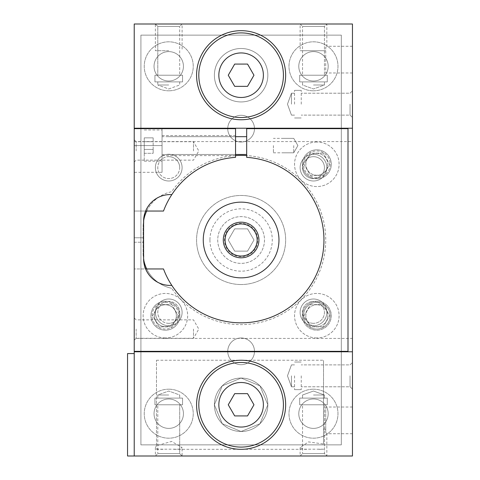 <?xml version="1.0" encoding="UTF-8"?>
<svg xmlns="http://www.w3.org/2000/svg" width="480" height="480" viewBox="0 0 480 480"><rect width="100%" height="100%" fill="white"/><g stroke="black" fill="none" stroke-linecap="round" stroke-linejoin="round"><path stroke-width="0.36" stroke-dasharray="2.4 1.8" d="M143.928 216.972L143.58 237.774L134.226 237.774L134.226 268.95L134.226 211.05L134.226 237.774L143.58 237.774L143.928 263.01M134.226 329.07L134.226 340.206L134.226 329.07M134.226 150.93L134.226 139.794L134.226 150.93M134.226 128.658L134.226 172.308L134.226 128.658L134.226 172.308L134.226 128.658L134.226 172.308L134.226 128.658L162.06 128.658L162.06 172.308L162.06 128.658L162.06 172.308L162.06 128.658L162.06 172.308L162.06 128.658L134.226 128.658L235.548 128.658L235.548 157.35A82.836 82.836 0 0 0 171.816 194.616A26.724 26.724 0 0 0 145.62 211.05L144.666 213.744L145.62 211.05L163.5 211.05A82.836 82.836 0 0 1 171.816 194.616A26.724 26.724 0 0 0 145.62 211.05L134.226 211.05L145.62 211.05M134.226 338.424L134.226 128.214L352.452 128.214L352.452 24L134.226 24L134.226 128.214L352.452 128.214L352.452 456L134.226 456L134.226 338.424L352.452 338.424M134.226 351.786L352.452 351.786M156.492 445.698L156.492 360.246L156.492 445.698L171.606 441.438L182.106 447.6L178.764 449.19L158.724 449.19L156.492 448.782L155.382 447.6L156.492 445.698M323.508 449.19L303.468 449.19L300.126 447.6L308.478 441.888L323.508 444.012L323.508 360.246L323.508 444.012M267.834 404.784L259.992 385.872L241.164 378.06L222.288 385.824L214.392 404.7L222.204 423.666L241.062 431.508L259.968 423.72L267.834 404.784L259.992 423.696L241.164 431.508L222.288 423.744L214.392 404.868L222.204 385.902L241.062 378.06L259.968 385.848L267.834 404.784A26.724 26.724 0 0 0 227.754 381.642A26.724 26.724 0 0 0 227.754 427.926A26.724 26.724 0 0 0 267.834 404.784A26.724 26.724 0 0 1 227.754 427.926A26.724 26.724 0 0 1 227.754 381.642A26.724 26.724 0 0 1 267.834 404.784M168.744 456L155.382 456L168.744 456M165.402 337.98A22.266 22.266 0 0 1 146.118 304.578A22.266 22.266 0 0 1 184.686 304.578A22.266 22.266 0 0 1 165.402 337.98A22.266 22.266 0 0 0 184.686 304.578A22.266 22.266 0 0 0 146.118 304.578A22.266 22.266 0 0 0 165.402 337.98M178.26 315.714L171.828 326.844L158.976 326.844L152.544 315.714L158.976 304.578L171.828 304.578L178.26 315.714L171.828 304.578L158.976 304.578L152.544 315.714L158.976 326.844L171.828 326.844L178.26 315.714M145.62 268.95L163.5 268.95A82.836 82.836 0 0 0 171.816 285.384A26.724 26.724 0 0 1 145.62 268.95L134.226 268.95L145.62 268.95A26.724 26.724 0 0 0 171.816 285.384A82.836 82.836 0 0 0 312.624 281.814A82.836 82.836 0 0 0 246.678 157.35L246.678 155.562A84.618 84.618 0 0 1 314.766 281.664A84.618 84.618 0 0 1 171.606 288.264A84.618 84.618 0 0 0 297.288 303.288A84.618 84.618 0 0 0 297.288 176.712A84.618 84.618 0 0 0 171.606 191.736A35.628 35.628 0 0 0 143.136 226.638L143.136 253.362A35.628 35.628 0 0 0 171.606 288.264A35.628 35.628 0 0 1 146.724 268.95M146.724 211.05A35.628 35.628 0 0 1 158.568 197.286A26.724 26.724 0 0 0 143.58 221.016A35.628 35.628 0 0 0 143.136 226.638L143.136 253.362A35.628 35.628 0 0 0 143.58 258.984A26.724 26.724 0 0 0 171.816 285.384M267.834 75.216A26.724 26.724 0 0 1 227.754 98.358A26.724 26.724 0 0 1 227.754 52.074A26.724 26.724 0 0 1 267.834 75.216A26.724 26.724 0 0 0 227.754 52.074A26.724 26.724 0 0 0 227.754 98.358A26.724 26.724 0 0 0 267.834 75.216M171.816 194.616A26.724 26.724 0 0 0 158.568 197.286A35.628 35.628 0 0 1 171.606 191.736A84.618 84.618 0 0 1 235.548 155.562M291.462 104.166L291.462 93.216L291.462 104.166M294.558 104.166L294.558 90.36L294.558 104.166M301.236 104.166L301.236 90.36L301.236 104.166M350.046 104.166L350.046 115.116L350.046 104.166M352.452 104.166L352.452 90.804L352.452 104.166M294.558 375.834L294.558 389.64L294.558 375.834M291.462 375.834L291.462 386.784L291.462 375.834M301.236 375.834L301.236 389.64L301.236 375.834M350.046 375.834L350.046 386.784L350.046 375.834M352.452 375.834L352.452 389.196L352.452 375.834M325.734 50.724L325.734 72.99L325.734 47.382L326.844 46.266L325.734 47.382L325.734 50.724L300.126 50.724L325.734 50.724M352.452 59.628L352.452 72.99L352.452 59.628M352.452 420.372L352.452 433.734L352.452 420.372M325.734 420.372L325.734 407.01L325.734 432.618L326.844 433.734L325.734 432.618L325.734 420.372M325.734 429.276L325.734 432.618L325.734 429.276L323.508 429.276L325.734 429.276M316.824 337.98A22.266 22.266 0 0 1 297.54 304.578A22.266 22.266 0 0 1 336.108 304.578A22.266 22.266 0 0 1 316.824 337.98A22.266 22.266 0 0 0 336.108 304.578A22.266 22.266 0 0 0 297.54 304.578A22.266 22.266 0 0 0 316.824 337.98M316.824 142.02A22.266 22.266 0 0 0 297.54 175.422A22.266 22.266 0 0 0 336.108 175.422A22.266 22.266 0 0 0 316.824 142.02A22.266 22.266 0 0 1 336.108 175.422A22.266 22.266 0 0 1 297.54 175.422A22.266 22.266 0 0 1 316.824 142.02M134.226 351.342L348 351.342L348 128.658L246.678 128.658L246.678 155.562M134.226 128.214L352.452 128.214M168.744 24L182.106 24L168.744 24M313.482 24L326.844 24L313.482 24M313.482 456L326.844 456L313.482 456M144.246 149.442L153.156 149.442L153.156 153.3L153.156 137.868L153.156 149.442L144.246 149.442L144.246 141.726L153.156 141.726L153.156 137.868L153.156 141.726L144.246 141.726L144.246 153.3L144.246 149.442L144.246 153.3L144.246 149.442L153.156 149.442L144.246 149.442L144.246 153.3L153.156 153.3L144.246 153.3L144.246 149.442L153.156 149.442L144.246 149.442L144.246 141.726L153.156 141.726L144.246 141.726L144.246 137.868L153.156 137.868L144.246 137.868L144.246 141.726L153.156 141.726L144.246 141.726L144.246 149.442M246.678 145.584L246.678 136.674L246.678 145.584M235.548 145.584L235.548 155.604L235.548 145.584M143.58 221.016A26.724 26.724 0 0 0 143.58 221.292L143.58 258.708A26.724 26.724 0 0 0 143.58 258.984M144.666 266.244L145.038 267.408M143.58 258.708L143.58 221.292M162.06 145.584L162.06 161.172L162.06 129.996L162.06 145.584L134.226 145.584L162.06 145.584M193.488 329.07L193.488 338.28L193.488 329.07M136.158 329.07L136.158 338.28L136.158 329.07M193.488 150.93L193.488 141.72L193.488 150.93M136.158 150.93L136.158 141.72L136.158 150.93M144.246 145.584L144.246 161.172L144.246 145.584M127.548 456L127.548 353.568M144.246 137.868L153.156 137.868M144.246 153.3L153.156 153.3M323.25 326.844L310.398 326.844L303.966 315.714L310.398 304.578L323.25 304.578L329.682 315.714L323.25 326.844L329.682 315.714L323.25 304.578L310.398 304.578L303.966 315.714L310.398 326.844L323.25 326.844M323.25 153.156L310.398 153.156L303.966 164.286L310.398 175.422L323.25 175.422L329.682 164.286L323.25 153.156L329.682 164.286L323.25 175.422L310.398 175.422L303.966 164.286L310.398 153.156L323.25 153.156M168.744 84.99L157.788 84.99L168.744 84.99M168.744 81.894L157.788 81.894L168.744 81.894M155.382 456L157.788 453.588L179.694 453.588L157.788 453.588L157.788 404.784L179.694 404.784L157.788 404.784L179.694 404.784L157.788 404.784L157.788 453.588L179.694 453.588L157.788 453.588L155.382 456L155.382 447.6M168.744 395.01L157.788 395.01L168.744 395.01M179.694 398.106L157.788 398.106L179.694 398.106L157.788 398.106L179.694 398.106L179.694 395.01L168.744 391.02L157.788 395.01L157.788 398.106L157.788 395.01L168.744 391.02L179.694 395.01L179.694 398.106M154.938 404.784L182.55 404.784L154.938 404.784L182.55 404.784L154.938 404.784L154.938 398.106L182.55 398.106L154.938 398.106L182.55 398.106L154.938 398.106L154.938 404.784M300.126 456L302.532 453.588L324.438 453.588L302.532 453.588L302.532 404.784L324.438 404.784L302.532 404.784L324.438 404.784L302.532 404.784L302.532 453.588L324.438 453.588L302.532 453.588L300.126 456L300.126 447.6M313.482 395.01L324.438 395.01L313.482 395.01M313.482 398.106L324.438 398.106L313.482 398.106M327.288 404.784L299.676 404.784L327.288 404.784L299.676 404.784L327.288 404.784L327.288 398.106L299.676 398.106L327.288 398.106L299.676 398.106L327.288 398.106L327.288 404.784M168.744 50.724L155.382 50.724L168.744 50.724M300.126 24L302.532 26.412L324.438 26.412L302.532 26.412L302.532 75.216L324.438 75.216L302.532 75.216L324.438 75.216L302.532 75.216L302.532 26.412L324.438 26.412L302.532 26.412L300.126 24L300.126 50.724M313.482 84.99L324.438 84.99L313.482 84.99M302.532 81.894L324.438 81.894L302.532 81.894L324.438 81.894L302.532 81.894L302.532 84.99L313.482 88.98L324.438 84.99L324.438 81.894L324.438 84.99L313.482 88.98L302.532 84.99L302.532 81.894M327.288 75.216L299.676 75.216L327.288 75.216L299.676 75.216L327.288 75.216L327.288 81.894L299.676 81.894L327.288 81.894L299.676 81.894L327.288 81.894L327.288 75.216M182.106 24L179.694 26.412L157.788 26.412L179.694 26.412L179.694 75.216L157.788 75.216L179.694 75.216L157.788 75.216L179.694 75.216L179.694 26.412L157.788 26.412L179.694 26.412L182.106 24L182.106 50.724M154.938 75.216L182.55 75.216L154.938 75.216L182.55 75.216L154.938 75.216L154.938 81.894L182.55 81.894L154.938 81.894L182.55 81.894L154.938 81.894L154.938 75.216M165.402 304.758A10.95 10.95 0 0 1 174.888 321.186A10.95 10.95 0 0 1 155.916 321.186A10.95 10.95 0 0 1 165.402 304.758A10.95 10.95 0 0 1 174.888 321.186A10.95 10.95 0 0 1 155.916 321.186A10.95 10.95 0 0 1 165.402 304.758M165.402 330.186A14.472 14.472 0 0 0 179.874 315.714A14.472 14.472 0 0 0 165.402 301.236A14.472 14.472 0 0 0 150.93 315.714A14.472 14.472 0 0 0 172.638 328.248A14.472 14.472 0 0 0 172.638 303.174A14.472 14.472 0 0 0 150.93 315.714A14.472 14.472 0 0 0 165.402 330.186M165.402 302.352A13.362 13.362 0 0 1 176.97 322.392A13.362 13.362 0 0 1 153.834 322.392A13.362 13.362 0 0 1 165.402 302.352A13.362 13.362 0 0 1 178.764 315.714A13.362 13.362 0 0 1 165.402 329.07A13.362 13.362 0 0 1 152.04 315.714A13.362 13.362 0 0 1 165.402 302.352M316.824 153.336A10.95 10.95 0 0 1 327.774 164.286A10.95 10.95 0 0 1 316.824 175.242A10.95 10.95 0 0 1 305.874 164.286A10.95 10.95 0 0 1 316.824 153.336M316.824 175.242A10.95 10.95 0 0 1 307.338 158.814A10.95 10.95 0 0 1 326.31 158.814A10.95 10.95 0 0 1 316.824 175.242M316.824 178.764A14.472 14.472 0 0 0 329.358 157.05A14.472 14.472 0 0 0 304.29 157.05A14.472 14.472 0 0 0 316.824 178.764A14.472 14.472 0 0 0 331.296 164.286A14.472 14.472 0 0 0 316.824 149.814A14.472 14.472 0 0 0 302.352 164.286A14.472 14.472 0 0 0 316.824 178.764M316.824 177.648A13.362 13.362 0 0 1 305.256 157.608A13.362 13.362 0 0 1 328.398 157.608A13.362 13.362 0 0 1 316.824 177.648A13.362 13.362 0 0 1 303.462 164.286A13.362 13.362 0 0 1 316.824 150.93A13.362 13.362 0 0 1 330.186 164.286A13.362 13.362 0 0 1 316.824 177.648M316.824 304.758A10.95 10.95 0 0 1 326.31 321.186A10.95 10.95 0 0 1 307.338 321.186A10.95 10.95 0 0 1 316.824 304.758A10.95 10.95 0 0 0 307.338 321.186A10.95 10.95 0 0 0 326.31 321.186A10.95 10.95 0 0 0 316.824 304.758M316.824 301.236A14.472 14.472 0 0 0 304.29 322.95A14.472 14.472 0 0 0 329.358 322.95A14.472 14.472 0 0 0 316.824 301.236A14.472 14.472 0 0 1 329.358 322.95A14.472 14.472 0 0 1 304.29 322.95A14.472 14.472 0 0 1 316.824 301.236M316.824 302.352A13.362 13.362 0 0 0 305.256 322.392A13.362 13.362 0 0 0 328.398 322.392A13.362 13.362 0 0 0 316.824 302.352A13.362 13.362 0 0 1 330.186 315.714A13.362 13.362 0 0 1 316.824 329.07A13.362 13.362 0 0 1 303.462 315.714A13.362 13.362 0 0 1 316.824 302.352M273.402 145.584L273.402 152.802L273.402 145.584M293.73 145.584L293.73 152.802L293.73 145.584M241.116 427.05A22.266 22.266 0 0 0 260.4 393.648A22.266 22.266 0 0 0 221.826 393.648A22.266 22.266 0 0 0 241.116 427.05M140.91 35.136L341.322 35.136L341.322 444.864L140.91 444.864L140.91 35.136L341.322 35.136L341.322 444.864L140.91 444.864L140.91 35.136M234.684 415.92L247.542 415.92L253.968 404.784L247.542 393.648L234.684 393.648L228.258 404.784L234.684 415.92M241.116 97.482A22.266 22.266 0 0 0 260.4 64.08A22.266 22.266 0 0 0 221.826 64.08A22.266 22.266 0 0 0 241.116 97.482M223.296 240A17.814 17.814 0 0 0 241.116 257.814A17.814 17.814 0 0 0 258.93 240A17.814 17.814 0 0 0 241.116 222.186A17.814 17.814 0 0 0 223.296 240A17.814 17.814 0 0 0 250.02 255.426A17.814 17.814 0 0 0 250.02 224.574A17.814 17.814 0 0 0 223.296 240A17.814 17.814 0 0 0 250.02 255.426A17.814 17.814 0 0 0 250.02 224.574A17.814 17.814 0 0 0 223.296 240M241.116 101.94A26.724 26.724 0 0 1 217.974 61.854A26.724 26.724 0 0 1 264.258 61.854A26.724 26.724 0 0 1 241.116 101.94A26.724 26.724 0 0 0 264.258 61.854A26.724 26.724 0 0 0 217.974 61.854A26.724 26.724 0 0 0 241.116 101.94M241.116 119.754A44.538 44.538 0 0 0 279.684 52.95A44.538 44.538 0 0 0 202.542 52.95A44.538 44.538 0 0 0 241.116 119.754M241.116 449.322A44.538 44.538 0 0 0 285.648 404.784A44.538 44.538 0 0 0 241.116 360.246A44.538 44.538 0 0 0 196.578 404.784A44.538 44.538 0 0 0 241.116 449.322M241.116 378.06A26.724 26.724 0 0 0 217.974 418.146A26.724 26.724 0 0 0 264.258 418.146A26.724 26.724 0 0 0 241.116 378.06A26.724 26.724 0 0 1 264.258 418.146A26.724 26.724 0 0 1 217.974 418.146A26.724 26.724 0 0 1 241.116 378.06M234.684 86.352L247.542 86.352L253.968 75.216L247.542 64.08L234.684 64.08L228.258 75.216L234.684 86.352M247.542 251.136L234.684 251.136L228.258 240L234.684 228.864L247.542 228.864L253.968 240L247.542 251.136L234.684 251.136L228.258 240L234.684 228.864L247.542 228.864L253.968 240L247.542 251.136M241.116 277.854A37.854 37.854 0 0 0 273.9 221.07A37.854 37.854 0 0 0 208.332 221.07A37.854 37.854 0 0 0 241.116 277.854A37.854 37.854 0 0 0 273.9 221.07A37.854 37.854 0 0 0 208.332 221.07A37.854 37.854 0 0 0 241.116 277.854A37.854 37.854 0 0 0 273.9 221.07A37.854 37.854 0 0 0 208.332 221.07A37.854 37.854 0 0 0 241.116 277.854M209.94 240A31.176 31.176 0 0 0 241.116 271.176A31.176 31.176 0 0 0 272.286 240A31.176 31.176 0 0 0 241.116 208.824A31.176 31.176 0 0 0 209.94 240M313.482 389.196A24.492 24.492 0 0 1 334.698 425.94A24.492 24.492 0 0 1 292.272 425.94A24.492 24.492 0 0 1 313.482 389.196A24.492 24.492 0 0 0 292.272 425.94A24.492 24.492 0 0 0 334.698 425.94A24.492 24.492 0 0 0 313.482 389.196M313.482 90.804A24.492 24.492 0 0 0 334.698 54.06A24.492 24.492 0 0 0 292.272 54.06A24.492 24.492 0 0 0 313.482 90.804A24.492 24.492 0 0 1 292.272 54.06A24.492 24.492 0 0 1 334.698 54.06A24.492 24.492 0 0 1 313.482 90.804M168.744 389.196A24.492 24.492 0 0 0 147.528 425.94A24.492 24.492 0 0 0 189.954 425.94A24.492 24.492 0 0 0 168.744 389.196A24.492 24.492 0 0 1 189.954 425.94A24.492 24.492 0 0 1 147.528 425.94A24.492 24.492 0 0 1 168.744 389.196M168.744 90.804A24.492 24.492 0 0 1 147.528 54.06A24.492 24.492 0 0 1 189.954 54.06A24.492 24.492 0 0 1 168.744 90.804A24.492 24.492 0 0 0 189.954 54.06A24.492 24.492 0 0 0 147.528 54.06A24.492 24.492 0 0 0 168.744 90.804M300.126 312.372A13.362 13.362 0 0 1 320.166 300.798A13.362 13.362 0 0 1 320.166 323.94A13.362 13.362 0 0 1 300.126 312.372M300.126 167.628A13.362 13.362 0 0 0 320.166 179.202A13.362 13.362 0 0 0 320.166 156.06A13.362 13.362 0 0 0 300.126 167.628M182.106 312.372A13.362 13.362 0 0 0 162.06 300.798A13.362 13.362 0 0 0 162.06 323.94A13.362 13.362 0 0 0 182.106 312.372M182.106 167.628A13.362 13.362 0 0 1 162.06 179.202A13.362 13.362 0 0 1 162.06 156.06A13.362 13.362 0 0 1 182.106 167.628M313.482 398.994A14.694 14.694 0 0 0 300.756 421.038A14.694 14.694 0 0 0 326.214 421.038A14.694 14.694 0 0 0 313.482 398.994A14.694 14.694 0 0 1 328.182 413.688A14.694 14.694 0 0 1 313.482 428.388A14.694 14.694 0 0 1 298.788 413.688A14.694 14.694 0 0 1 313.482 398.994M313.482 81.006A14.694 14.694 0 0 1 300.756 58.962A14.694 14.694 0 0 1 326.214 58.962A14.694 14.694 0 0 1 313.482 81.006A14.694 14.694 0 0 0 328.182 66.312A14.694 14.694 0 0 0 313.482 51.612A14.694 14.694 0 0 0 298.788 66.312A14.694 14.694 0 0 0 313.482 81.006M168.744 398.994A14.694 14.694 0 0 1 181.47 421.038A14.694 14.694 0 0 1 156.012 421.038A14.694 14.694 0 0 1 168.744 398.994A14.694 14.694 0 0 0 154.044 413.688A14.694 14.694 0 0 0 168.744 428.388A14.694 14.694 0 0 0 183.438 413.688A14.694 14.694 0 0 0 168.744 398.994M168.744 81.006A14.694 14.694 0 0 0 181.47 58.962A14.694 14.694 0 0 0 156.012 58.962A14.694 14.694 0 0 0 168.744 81.006A14.694 14.694 0 0 1 154.044 66.312A14.694 14.694 0 0 1 168.744 51.612A14.694 14.694 0 0 1 183.438 66.312A14.694 14.694 0 0 1 168.744 81.006M241.116 364.704A13.362 13.362 0 0 0 252.684 344.658A13.362 13.362 0 0 0 229.542 344.658A13.362 13.362 0 0 0 241.116 364.704A13.362 13.362 0 0 1 229.542 344.658A13.362 13.362 0 0 1 252.684 344.658A13.362 13.362 0 0 1 241.116 364.704M241.116 115.296A13.362 13.362 0 0 1 252.684 135.342A13.362 13.362 0 0 1 229.542 135.342A13.362 13.362 0 0 1 241.116 115.296A13.362 13.362 0 0 0 229.542 135.342A13.362 13.362 0 0 0 252.684 135.342A13.362 13.362 0 0 0 241.116 115.296M313.482 325.734A13.362 13.362 0 0 0 325.056 305.688A13.362 13.362 0 0 0 301.914 305.688A13.362 13.362 0 0 0 313.482 325.734M313.482 154.266A13.362 13.362 0 0 1 325.056 174.312A13.362 13.362 0 0 1 301.914 174.312A13.362 13.362 0 0 1 313.482 154.266M168.744 325.734A13.362 13.362 0 0 1 157.17 305.688A13.362 13.362 0 0 1 180.312 305.688A13.362 13.362 0 0 1 168.744 325.734M168.744 154.266A13.362 13.362 0 0 0 157.17 174.312A13.362 13.362 0 0 0 180.312 174.312A13.362 13.362 0 0 0 168.744 154.266M241.116 284.538A44.538 44.538 0 0 0 279.684 217.734A44.538 44.538 0 0 0 202.542 217.734A44.538 44.538 0 0 0 241.116 284.538A44.538 44.538 0 0 1 202.542 217.734A44.538 44.538 0 0 1 279.684 217.734A44.538 44.538 0 0 1 241.116 284.538M168.744 156.678A10.95 10.95 0 0 1 179.694 167.628A10.95 10.95 0 0 1 168.744 178.578A10.95 10.95 0 0 1 157.788 167.628A10.95 10.95 0 0 1 168.744 156.678M168.744 323.322A10.95 10.95 0 0 1 157.788 312.372A10.95 10.95 0 0 1 168.744 301.422A10.95 10.95 0 0 1 179.694 312.372A10.95 10.95 0 0 1 168.744 323.322M313.482 156.678A10.95 10.95 0 0 1 324.438 167.628A10.95 10.95 0 0 1 313.482 178.578A10.95 10.95 0 0 1 302.532 167.628A10.95 10.95 0 0 1 313.482 156.678A10.95 10.95 0 0 1 324.438 167.628A10.95 10.95 0 0 1 313.482 178.578A10.95 10.95 0 0 1 302.532 167.628A10.95 10.95 0 0 1 313.482 156.678M313.482 323.322A10.95 10.95 0 0 1 302.532 312.372A10.95 10.95 0 0 1 313.482 301.422A10.95 10.95 0 0 1 324.438 312.372A10.95 10.95 0 0 1 313.482 323.322A10.95 10.95 0 0 0 324.438 312.372A10.95 10.95 0 0 0 313.482 301.422A10.95 10.95 0 0 0 302.532 312.372A10.95 10.95 0 0 0 313.482 323.322M179.694 167.628A10.95 10.95 0 0 0 163.266 158.142A10.95 10.95 0 0 0 163.266 177.114A10.95 10.95 0 0 0 179.694 167.628M179.694 312.372A10.95 10.95 0 0 1 163.266 321.858A10.95 10.95 0 0 1 163.266 302.886A10.95 10.95 0 0 1 179.694 312.372M241.116 256.704A16.704 16.704 0 0 1 226.65 231.648A16.704 16.704 0 0 1 255.576 231.648A16.704 16.704 0 0 1 241.116 256.704M264.492 240A23.382 23.382 0 0 1 241.116 263.382A23.382 23.382 0 0 1 217.734 240A23.382 23.382 0 0 1 241.116 216.618A23.382 23.382 0 0 1 264.492 240M217.734 240A23.382 23.382 0 0 0 252.804 260.25A23.382 23.382 0 0 0 252.804 219.75A23.382 23.382 0 0 0 217.734 240M134.226 141.576L352.452 141.576M134.226 242.226L143.58 242.226L134.226 242.226M156.492 449.322L163.404 449.322M174.084 449.322L308.142 449.322M318.828 449.322L323.508 449.322M156.492 360.246L323.508 360.246M182.106 456L179.694 453.588L179.694 404.784L179.694 453.588L182.106 456L182.106 447.6M294.558 93.216L291.462 93.216L287.478 104.166L291.462 115.116L294.558 115.116L291.462 115.116L287.478 104.166L291.462 93.216L294.558 93.216M294.558 117.972L301.236 117.972L294.558 117.972M294.558 90.36L301.236 90.36L294.558 90.36M350.046 115.116L352.452 117.528L350.046 115.116L301.236 115.116L350.046 115.116M350.046 93.216L352.452 90.804L350.046 93.216L301.236 93.216L350.046 93.216M287.478 375.834L291.462 386.784L294.558 386.784L291.462 386.784L287.478 375.834L291.462 364.884L294.558 364.884L291.462 364.884L287.478 375.834M294.558 389.64L301.236 389.64L294.558 389.64M294.558 362.028L301.236 362.028L294.558 362.028M350.046 386.784L352.452 389.196L350.046 386.784L301.236 386.784L350.046 386.784M350.046 364.884L352.452 362.472L350.046 364.884L301.236 364.884L350.046 364.884M352.452 46.266L326.844 46.266L326.844 24L324.438 26.412L324.438 75.216L324.438 26.412L326.844 24M352.452 72.99L325.734 72.99M352.452 407.01L325.734 407.01M352.452 433.734L326.844 433.734L326.844 456L324.438 453.588L324.438 404.784L324.438 453.588L326.844 456M235.548 136.674L162.06 136.674M235.548 154.488L162.06 154.488M246.678 136.674L166.518 136.674L246.678 136.674M246.678 154.488L166.518 154.488L246.678 154.488M162.06 155.604L235.548 155.604M162.06 135.564L235.548 135.564M162.06 172.308L134.226 172.308M134.226 340.206L136.158 338.28L193.488 338.28L198.804 329.07L193.488 319.866L136.158 319.866L134.226 317.94M134.226 162.06L136.158 160.134L193.488 160.134L198.804 150.93L193.488 141.72L136.158 141.72L134.226 139.794M144.246 161.172L162.06 161.172M144.246 129.996L162.06 129.996M157.788 81.894L157.788 84.99L157.788 81.894M179.694 81.894L179.694 84.99L179.694 81.894M182.55 398.106L182.55 404.784L182.55 398.106M324.438 398.106L324.438 395.01L313.482 391.02L302.532 395.01L302.532 398.106L302.532 395.01L313.482 391.02L324.438 395.01L324.438 398.106M299.676 398.106L299.676 404.784L299.676 398.106M155.382 24L157.788 26.412L157.788 75.216L157.788 26.412L155.382 24L155.382 50.724M299.676 81.894L299.676 75.216L299.676 81.894M182.55 81.894L182.55 75.216L182.55 81.894M168.744 88.98L179.694 84.99L168.744 88.98L157.788 84.99L168.744 88.98M273.402 152.802L293.73 152.802L297.894 145.584L293.73 138.366L282.312 138.366L293.73 138.366L297.894 145.584L293.73 152.802L282.312 152.802L293.73 152.802L297.894 145.584L293.73 138.366L273.402 138.366"/><path stroke-width="0.72" d="M134.226 353.568L127.548 353.568L127.548 456L134.226 456L134.226 351.342L348 351.342L348 128.658L246.678 128.658L246.678 157.35A82.836 82.836 0 0 1 312.624 281.814A82.836 82.836 0 0 1 163.5 268.95L145.62 268.95C145.014 268.752 144.336 265.338 143.58 258.708A26.724 26.724 0 0 0 171.816 285.384M143.928 216.972L144.666 213.744L143.58 221.292A26.724 26.724 0 0 1 171.816 194.616A82.836 82.836 0 0 1 235.548 157.35L235.548 128.658L134.226 128.658L134.226 351.342M134.226 128.658L134.226 24L352.452 24L352.452 456L134.226 456M146.724 268.95A35.628 35.628 0 0 1 143.58 258.984M235.548 155.562A84.618 84.618 0 0 1 246.678 155.562M134.226 128.214L352.452 128.214M134.226 351.786L352.452 351.786M143.58 221.016A35.628 35.628 0 0 1 146.724 211.05M143.58 221.292L143.58 258.708M143.928 263.01L144.666 266.244M145.038 267.408L145.62 268.95M171.816 194.616A82.836 82.836 0 0 0 163.5 211.05L145.62 211.05M241.116 447.09A42.312 42.312 0 0 0 277.752 383.628A42.312 42.312 0 0 0 204.474 383.628A42.312 42.312 0 0 0 241.116 447.09M247.542 415.92L234.684 415.92L228.258 404.784L234.684 393.648L247.542 393.648L253.968 404.784L247.542 415.92M241.116 97.482A22.266 22.266 0 0 1 221.826 64.08A22.266 22.266 0 0 1 260.4 64.08A22.266 22.266 0 0 1 241.116 97.482M241.116 117.528A42.312 42.312 0 0 0 277.752 54.06A42.312 42.312 0 0 0 204.474 54.06A42.312 42.312 0 0 0 241.116 117.528M241.116 277.854A37.854 37.854 0 0 0 273.9 221.07A37.854 37.854 0 0 0 208.332 221.07A37.854 37.854 0 0 0 241.116 277.854M196.578 75.216A44.538 44.538 0 0 0 241.116 119.754A44.538 44.538 0 0 0 285.648 75.216A44.538 44.538 0 0 0 241.116 30.678A44.538 44.538 0 0 0 196.578 75.216M253.968 75.216L247.542 86.352L234.684 86.352L228.258 75.216L234.684 64.08L247.542 64.08L253.968 75.216M196.578 404.784A44.538 44.538 0 0 0 241.116 449.322A44.538 44.538 0 0 0 285.648 404.784A44.538 44.538 0 0 0 241.116 360.246A44.538 44.538 0 0 0 196.578 404.784M241.116 427.05A22.266 22.266 0 0 1 221.826 393.648A22.266 22.266 0 0 1 260.4 393.648A22.266 22.266 0 0 1 241.116 427.05M241.116 257.814A17.814 17.814 0 0 1 225.684 231.09A17.814 17.814 0 0 1 256.542 231.09A17.814 17.814 0 0 1 241.116 257.814M241.116 256.032A16.032 16.032 0 0 1 227.226 231.984A16.032 16.032 0 0 1 255 231.984A16.032 16.032 0 0 1 241.116 256.032M246.678 136.674L235.548 136.674M246.678 154.488L235.548 154.488"/></g></svg>

